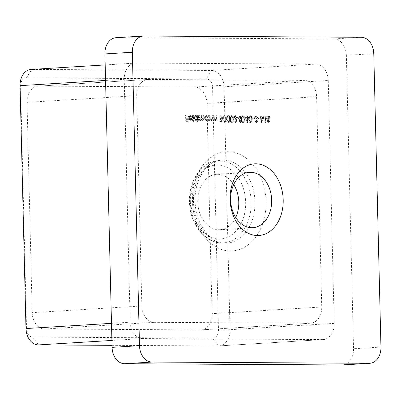 <?xml version="1.0" encoding="UTF-8"?>
<svg xmlns="http://www.w3.org/2000/svg" width="401" height="401" viewBox="0 0 401 401"><rect width="100%" height="100%" fill="white"/><g stroke="black" fill="none" stroke-linecap="round" stroke-linejoin="round"><path stroke-width="0.3" stroke-dasharray="2 1.5" d="M235.708 217.467A27.734 20.501 -93.5 0 1 219.938 229.688A27.734 20.501 -93.5 0 1 218.931 229.718A27.734 20.501 -93.5 0 1 197.753 202.57A27.734 20.501 -93.5 0 1 216.565 174.32A27.734 20.501 -93.5 0 1 217.578 174.29A27.734 20.501 -93.5 0 1 233.703 184.535M260.735 115.979L260.299 115.979L261.091 122.45L263.001 117.157L265.106 122.475L265.642 116.009L265.211 116.004L264.866 120.661L263.026 115.994L261.307 120.651L260.735 115.979L261.282 115.949L260.299 115.979M255.983 121.924L254.525 120.922L256.084 122.586L256.635 122.551L255.993 122.586L257.352 120.917L256.76 119.583L257.522 117.884L255.693 115.789L256.359 115.754L255.813 115.789L254.264 117.683L254.69 117.688L255.046 116.796L255.838 116.45L257.091 117.824L255.648 119.187L255.668 119.849L256.921 120.917L255.983 121.924L256.61 121.889L255.983 121.924M257.637 117.794L256.199 119.152L256.214 119.814L257.467 120.881L256.53 121.889L255.071 120.886L256.54 122.556L257.898 120.881L257.307 119.548L258.069 117.849L256.359 115.754L254.81 117.653L255.242 117.653L255.592 116.761L256.384 116.415L255.738 116.455L256.384 116.415L257.637 117.794L257.091 117.824M249.918 115.754L250.47 115.719L249.918 115.754C248.725 116.175 248.219 117.308 248.399 119.142C248.304 120.977 248.866 122.115 250.089 122.556L250.725 122.516L250.089 122.556C251.297 122.14 251.823 121.007 251.658 119.162C251.733 117.318 251.151 116.185 249.918 115.754M242.55 115.709L243.096 115.678L242.55 115.709C241.352 116.135 240.846 117.262 241.031 119.102C240.931 120.937 241.497 122.074 242.715 122.511L243.357 122.475L242.715 122.511C243.928 122.094 244.45 120.967 244.284 119.117C244.359 117.277 243.783 116.14 242.55 115.709M235.342 121.809L233.883 120.801L235.352 122.47L235.994 122.43L235.352 122.47L236.71 120.796L236.119 119.463L236.881 117.764L235.056 115.673L235.723 115.633L235.171 115.668L233.623 117.568L234.054 117.568L234.405 116.676L235.197 116.33L236.45 117.709L235.011 119.067L235.026 119.734L236.279 120.796L235.342 121.809L235.968 121.769L235.342 121.809M237.001 117.673L235.557 119.037L235.572 119.698L236.831 120.766L235.888 121.774L234.435 120.771L235.898 122.435L237.257 120.766L236.665 119.428L237.432 117.734L235.723 115.633L234.169 117.533L234.6 117.538L234.956 116.646L235.748 116.3L235.101 116.335L235.748 116.3L237.001 117.673L236.45 117.709M227.808 115.628L228.354 115.593L227.808 115.628C226.61 116.049 226.104 117.182 226.289 119.017C226.189 120.851 226.75 121.989 227.974 122.425L228.615 122.39L227.974 122.425C229.187 122.009 229.708 120.881 229.542 119.032C229.618 117.192 229.041 116.054 227.808 115.628M219.718 121.553L220.014 122.215L220.901 122.22L220.74 115.754L220.309 115.749L220.455 121.553L219.718 121.553L220.264 121.518L220.56 122.185L220.014 122.215M209.192 115.683L209.307 120.415L209.738 120.415L209.718 119.563L211.071 120.506L211.698 120.47L211.071 120.506C212.034 120.3 212.45 119.508 212.324 118.12L212.264 115.704L211.833 115.699L211.863 119.002L210.986 119.924L209.763 118.666L209.623 115.689L209.192 115.683L209.743 115.653L209.858 120.38L209.307 120.415M209.858 120.38L210.289 120.38L210.264 119.528L211.623 120.475C212.58 120.27 212.996 119.473 212.871 118.084L212.811 115.668L212.385 115.668L212.415 118.967L211.613 119.889L210.986 119.924L211.533 119.894L210.309 118.631L209.763 118.666M198.445 115.623L198.56 120.35L198.991 120.355L198.971 119.533L199.472 120.2L200.811 120.405L200.199 120.445L201.287 119.308L202.595 120.46L203.212 120.42L202.595 120.46C203.472 120.25 203.848 119.503 203.728 118.215L203.663 115.653L203.237 115.653L203.297 118.215L202.51 119.879L201.312 117.478L201.267 115.638L200.841 115.638L200.896 118.044L200.109 119.864L198.921 117.618L198.876 115.628L198.445 115.623L198.991 115.588L199.107 120.32L198.56 120.35M199.107 120.32L199.538 120.32L199.518 119.498L200.746 120.41L201.833 119.277L203.147 120.425C204.019 120.215 204.4 119.468 204.274 118.18L204.214 115.618L203.783 115.618L203.848 118.18L203.122 119.839L202.51 119.879L203.056 119.844L201.863 117.448L201.818 115.608L201.267 115.638M201.818 115.608L201.387 115.603L201.447 118.009L200.706 119.829L200.109 119.864L200.655 119.829L199.472 117.583L199.422 115.593L198.876 115.628M192.485 115.588L192.645 122.225L193.076 122.23L192.916 115.593L192.485 115.588L193.031 115.558L193.197 122.19L192.645 122.225M185.177 115.548L185.332 122.019L187.668 122.029L187.653 121.368L185.748 121.358L185.698 119.368L187.603 119.378L187.588 118.711L185.683 118.701L185.603 115.548L185.177 115.548L185.723 115.513L185.884 121.984L185.332 122.019M148.385 79.443L304.118 80.335A16.316 12.06 -93.5 0 1 316.589 96.706L321.732 306.996A16.316 12.06 -93.5 0 1 310.65 323.211A16.316 12.06 -93.5 0 1 310.058 323.226L154.32 322.334A16.316 12.06 -93.5 0 1 141.849 305.963L136.711 95.679A16.316 12.06 -93.5 0 1 147.789 79.458A16.316 12.06 -93.5 0 1 148.385 79.443L38.712 86.125L194.445 87.017L304.118 80.335M189.843 116.074L191.157 117.077L191.533 116.806L189.748 115.498L190.43 115.458L189.884 115.493C188.796 115.608 188.224 116.42 188.179 117.914L188.625 119.498L190.014 120.385L190.686 120.345L190.014 120.385L191.402 119.463L191.743 117.824L188.61 117.809L189.758 116.074L190.39 116.039L189.843 116.074M197.192 122.25L197.623 122.255L197.462 115.618L197.031 115.618L197.051 116.435L195.482 115.528L196.149 115.493L195.598 115.523C194.49 115.658 193.899 116.475 193.833 117.974C193.984 119.468 194.615 120.28 195.733 120.42L196.39 120.38L195.733 120.42L197.122 119.428L197.192 122.25L198.169 122.22L197.623 122.255M207.898 120.405L208.325 120.41L208.209 115.678L207.778 115.678L207.798 116.496L206.234 115.593L206.896 115.553L206.35 115.588C205.237 115.719 204.65 116.536 204.585 118.034C204.736 119.528 205.367 120.345 206.48 120.48L207.152 120.44L206.48 120.48L207.873 119.528L207.898 120.405L208.876 120.375L208.325 120.41M213.247 115.709L213.362 120.435L213.793 120.44L213.773 119.588L215.126 120.531L215.753 120.49L215.126 120.531C216.084 120.325 216.5 119.528 216.38 118.14L216.319 115.729L215.888 115.724L215.918 119.022L215.036 119.949L213.818 118.691L213.678 115.714L213.247 115.709L213.798 115.673L213.913 120.405L213.362 120.435M213.913 120.405L214.34 120.405L214.319 119.553L215.678 120.495C216.635 120.29 217.051 119.498 216.926 118.11L216.866 115.694L216.435 115.689L216.465 118.992L215.668 119.914L215.036 119.949L215.588 119.914L214.365 118.656L213.818 118.691M224.119 115.603L224.67 115.573L224.119 115.603C222.926 116.029 222.42 117.157 222.6 118.992C222.505 120.831 223.066 121.969 224.289 122.405L224.926 122.37L224.289 122.405C225.497 121.989 226.024 120.861 225.858 119.012C225.933 117.172 225.352 116.034 224.119 115.603M231.492 115.648L232.039 115.613L231.492 115.648C230.294 116.069 229.788 117.202 229.974 119.037C229.878 120.871 230.44 122.009 231.658 122.45L232.299 122.41L231.658 122.45C232.871 122.034 233.392 120.901 233.227 119.057C233.302 117.212 232.725 116.074 231.492 115.648M237.302 117.338L240.129 122.495L240.019 118.019L240.575 118.019L240.56 117.358L240.004 117.353L239.968 115.864L239.537 115.859L239.572 117.353L237.302 117.338L237.848 117.308L240.59 122.465L240.044 122.495M244.675 117.383L247.502 122.541L247.392 118.059L247.943 118.064L247.928 117.398L247.377 117.398L247.342 115.904L246.911 115.904L246.946 117.393L244.675 117.383L245.222 117.348L247.963 122.505L247.412 122.541M252.059 118.089L252.079 118.751L253.918 118.761L253.903 118.1L252.059 118.089L252.61 118.054L252.625 118.716L252.079 118.751M257.958 118.12L257.973 118.786L259.818 118.796L259.798 118.13L258.505 118.089L258.52 118.751L257.973 118.786M269.327 120.987L268.615 119.628L269.497 117.914L269.101 116.571L267.673 115.859L268.364 115.824L267.813 115.854C266.845 115.889 266.324 116.556 266.244 117.844L267.231 119.623L266.565 120.987L268.008 122.656L268.645 122.621L268.008 122.656L269.327 120.987L269.878 120.952L269.161 119.598L268.615 119.628M361.306 37.273L333.888 38.942L116.586 37.699L144.004 36.03M333.888 38.942A16.316 12.06 -93.5 0 1 346.359 55.313L373.777 53.644M380.95 347.071L353.532 348.74L346.359 55.313M353.532 348.74A16.316 12.06 -93.5 0 1 342.449 364.955M115.989 37.714A16.316 12.06 -93.5 0 1 116.586 37.699M212.555 87.122L218.49 330.013A8.155 6.03 -93.5 0 1 212.655 338.128L32.772 337.101A8.155 6.03 -93.5 0 1 26.541 328.915L20.601 86.025A8.155 6.03 -93.5 0 1 26.441 77.904L206.32 78.937A8.155 6.03 -93.5 0 1 212.555 87.122L224.074 86.822L328.264 80.476L334.203 323.366L230.014 329.712L224.074 86.822A16.316 12.06 86.5 0 0 211.608 70.451L31.724 69.423A16.316 12.06 86.5 0 0 31.133 69.438M328.264 80.476A16.316 12.06 86.5 0 0 315.793 64.105L211.608 70.451L206.32 78.937M26.441 77.904L31.724 69.423L135.914 63.072L315.793 64.105M135.914 63.072A16.316 12.06 86.5 0 0 135.317 63.092A16.316 12.06 86.5 0 0 124.24 79.308L105.558 80.446M111.493 323.336L130.175 322.198L124.24 79.308M130.175 322.198A16.316 12.06 86.5 0 0 142.646 338.569L111.914 340.439M112.029 345.336L218.339 345.948L322.529 339.597L142.646 338.569M322.529 339.597A16.316 12.06 86.5 0 0 323.121 339.582A16.316 12.06 86.5 0 0 334.203 323.366M38.712 86.125A16.316 12.06 86.5 0 0 38.12 86.145A16.316 12.06 86.5 0 0 27.037 102.36L136.711 95.679M141.849 305.963L32.175 312.645L27.037 102.36M32.175 312.645A16.316 12.06 86.5 0 0 44.646 329.015L154.32 322.334M310.058 323.226L200.385 329.908L44.646 329.015M200.385 329.908A16.316 12.06 86.5 0 0 200.976 329.893A16.316 12.06 86.5 0 0 212.059 313.677L321.732 306.996M316.589 96.706L206.916 103.388L212.059 313.677M206.916 103.388A16.316 12.06 86.5 0 0 194.445 87.017M212.655 338.128L218.339 345.948A16.316 12.06 86.5 0 0 218.931 345.928A16.316 12.06 86.5 0 0 230.014 329.712L218.49 330.013M185.884 121.984L187.668 122.029M188.214 121.999L188.199 121.333L187.653 121.368M188.199 121.333L185.748 121.358M186.295 121.323L186.244 119.333L185.698 119.368M186.244 119.333L187.603 119.378M188.149 119.343L188.134 118.681L187.588 118.711M188.134 118.681L185.683 118.701M186.229 118.671L186.154 115.518L185.603 115.548M186.154 115.518L185.723 115.513M191.703 117.042L192.079 116.771L190.43 115.458C189.342 115.578 188.776 116.385 188.731 117.884L189.172 119.463L190.56 120.35L191.949 119.428L192.29 117.794L189.157 117.774L190.39 116.039L191.703 117.042L191.157 117.077M192.079 116.771L191.533 116.806M188.731 117.884L188.179 117.914M189.172 119.463L188.625 119.498M191.949 119.428L191.402 119.463M192.29 117.794L191.743 117.824M189.157 117.774L188.61 117.809M189.217 118.355L191.873 118.37L190.57 119.774L189.658 119.323L189.217 118.355L188.665 118.39L191.327 118.405L190.019 119.804L189.107 119.358L188.665 118.39M190.66 119.769L190.019 119.804L190.66 119.769M191.873 118.37L191.327 118.405M189.658 119.323L189.107 119.358M193.628 122.195L193.462 115.558L192.916 115.593M193.462 115.558L193.031 115.558M198.169 122.22L198.009 115.583L197.462 115.618M198.009 115.583L197.031 115.618M197.578 115.583L197.598 116.4L197.051 116.435M197.598 116.4L196.149 115.493C195.036 115.623 194.45 116.44 194.38 117.939L193.833 117.974M194.38 117.939C194.53 119.433 195.167 120.25 196.279 120.385L197.673 119.398L197.122 119.428M197.673 119.398L197.743 122.22M196.174 116.074L197.638 117.934L196.269 119.804L194.811 117.939L196.174 116.074L195.628 116.105L197.086 117.969L195.723 119.839L194.264 117.969L195.553 116.11L196.174 116.074M196.375 119.804L195.723 119.839L196.375 119.804M197.638 117.934L197.086 117.969M194.811 117.939L194.264 117.969M199.538 120.32L198.991 120.355M199.518 119.498L198.971 119.533M200.019 120.165L199.472 120.2M201.833 119.277L201.287 119.308M204.214 115.618L203.663 115.653M203.783 115.618L203.237 115.653M201.387 115.603L200.841 115.638M199.422 115.593L198.991 115.588M208.876 120.375L208.761 115.648L208.209 115.678M208.761 115.648L207.778 115.678M208.33 115.643L208.35 116.46L207.798 116.496M208.35 116.46L206.896 115.553C205.788 115.683 205.197 116.501 205.132 118.004L204.585 118.034M205.132 118.004C205.282 119.493 205.913 120.31 207.031 120.445L208.425 119.498L207.873 119.528M208.425 119.498L208.445 120.37M206.926 116.135L208.385 117.999L207.021 119.864L205.563 117.999L206.926 116.135L206.38 116.165L207.838 118.029L206.475 119.899L205.011 118.029L206.299 116.17L206.926 116.135M207.122 119.864L206.475 119.899L207.122 119.864M208.385 117.999L207.838 118.029M205.563 117.999L205.011 118.029M210.289 120.38L209.738 120.415M210.264 119.528L209.718 119.563M212.811 115.668L212.264 115.704M212.385 115.668L211.833 115.699M212.415 118.967L211.863 119.002M210.309 118.631L210.169 115.653L209.623 115.689M210.169 115.653L209.743 115.653M214.34 120.405L213.793 120.44M214.319 119.553L213.773 119.588M216.866 115.694L216.319 115.729M216.435 115.689L215.888 115.724M216.465 118.992L215.918 119.022M214.365 118.656L214.224 115.678L213.678 115.714M214.224 115.678L213.798 115.673M220.56 122.185L220.901 122.22M221.447 122.19L221.292 115.719L220.74 115.754M221.292 115.719L220.309 115.749M220.861 115.714L221.001 121.523L220.455 121.553M221.001 121.523L220.264 121.518M223.151 118.962C223.051 120.796 223.618 121.934 224.836 122.375C226.049 121.959 226.57 120.826 226.405 118.982C226.48 117.137 225.903 115.999 224.67 115.573C223.472 115.994 222.966 117.127 223.151 118.962L222.6 118.992M226.405 118.982L225.858 119.012M225.974 118.982C226.119 120.405 225.738 121.318 224.836 121.709C223.898 121.313 223.482 120.4 223.583 118.967C223.412 117.533 223.783 116.621 224.7 116.235L225.753 117.353L225.974 118.982L225.427 119.012C225.573 120.44 225.192 121.353 224.284 121.744C223.352 121.348 222.936 120.43 223.031 118.997C222.866 117.563 223.237 116.656 224.149 116.27L225.207 117.388L225.427 119.012M224.836 121.709L224.284 121.744M225.753 117.353L225.207 117.388M224.7 116.235L224.149 116.27M226.836 118.982C226.74 120.816 227.302 121.954 228.52 122.395C229.733 121.979 230.254 120.846 230.094 119.002C230.164 117.157 229.588 116.024 228.354 115.593C227.156 116.019 226.65 117.147 226.836 118.982L226.289 119.017M230.094 119.002L229.542 119.032M229.663 119.002C229.808 120.43 229.427 121.338 228.52 121.729C227.588 121.333 227.166 120.42 227.267 118.987C227.096 117.553 227.472 116.641 228.385 116.255L229.442 117.373L229.663 119.002L229.111 119.032C229.257 120.46 228.876 121.373 227.969 121.764C227.036 121.368 226.62 120.455 226.715 119.022C226.55 117.588 226.921 116.676 227.838 116.29L228.891 117.408L229.111 119.032M228.52 121.729L227.969 121.764M229.442 117.373L228.891 117.408M228.385 116.255L227.838 116.29M230.52 119.002C230.425 120.841 230.986 121.974 232.204 122.415C233.417 121.999 233.943 120.866 233.778 119.022C233.853 117.177 233.272 116.044 232.039 115.613C230.846 116.039 230.339 117.167 230.52 119.002L229.974 119.037M233.778 119.022L233.227 119.057M233.347 119.022C233.492 120.45 233.111 121.358 232.204 121.754C231.272 121.358 230.856 120.44 230.951 119.007C230.786 117.573 231.156 116.666 232.069 116.28L233.126 117.393L233.347 119.022L232.801 119.057C232.941 120.48 232.56 121.393 231.658 121.784C230.725 121.388 230.304 120.475 230.405 119.042C230.234 117.608 230.61 116.696 231.522 116.31L232.58 117.428L232.801 119.057M232.204 121.754L231.658 121.784M233.126 117.393L232.58 117.428M232.069 116.28L231.522 116.31M234.866 120.771L234.314 120.806M234.435 120.771L233.883 120.801M237.257 120.766L236.71 120.796M236.665 119.428L236.119 119.463M237.171 118.881L236.625 118.912M237.432 117.734L236.881 117.764M234.169 117.533L233.623 117.568M234.6 117.538L234.054 117.568M234.956 116.646L234.405 116.676M235.557 119.037L235.011 119.067M235.572 119.698L235.026 119.734M236.831 120.766L236.279 120.796M240.59 122.465L240.129 122.495M240.68 122.465L240.57 117.984L240.019 118.019M240.57 117.984L241.121 117.989L240.575 118.019M241.121 117.989L241.106 117.323L240.56 117.358M241.106 117.323L240.004 117.353M240.555 117.323L240.515 115.829L239.968 115.864M240.515 115.829L239.537 115.859M240.089 115.824L240.124 117.318L239.572 117.353M240.124 117.318L237.848 117.308M238.71 117.974L240.139 117.984L240.209 120.791L238.71 117.974L238.164 118.009L239.592 118.014L239.658 120.826L238.164 118.009M240.139 117.984L239.592 118.014M240.209 120.791L239.658 120.826M241.577 119.067C241.482 120.901 242.044 122.039 243.262 122.48C244.475 122.064 244.996 120.932 244.836 119.087C244.911 117.242 244.329 116.105 243.096 115.678C241.903 116.1 241.397 117.232 241.577 119.067L241.031 119.102M244.836 119.087L244.284 119.117M244.404 119.087C244.55 120.511 244.169 121.423 243.262 121.814C242.329 121.418 241.908 120.506 242.009 119.072C241.838 117.638 242.214 116.726 243.126 116.34L244.184 117.458L244.404 119.087L243.853 119.117C243.998 120.546 243.618 121.458 242.715 121.849C241.778 121.453 241.362 120.536 241.462 119.107C241.292 117.668 241.663 116.761 242.58 116.375L243.633 117.493L243.853 119.117M243.262 121.814L242.715 121.849M244.184 117.458L243.633 117.493M243.126 116.34L242.58 116.375M247.963 122.505L247.502 122.541M248.049 122.505L247.938 118.029L247.392 118.059M247.938 118.029L248.495 118.029L247.943 118.064M248.495 118.029L248.475 117.368L247.928 117.398M248.475 117.368L247.377 117.398M247.923 117.363L247.888 115.869L247.342 115.904M247.888 115.869L246.911 115.904M247.457 115.869L247.492 117.363L246.946 117.393M247.492 117.363L245.222 117.348M246.084 118.014L247.512 118.024L247.577 120.836L246.084 118.014L245.532 118.049L246.961 118.059L247.031 120.866L245.532 118.049M247.512 118.024L246.961 118.059M247.577 120.836L247.031 120.866M248.951 119.107C248.851 120.947 249.417 122.084 250.635 122.521C251.848 122.104 252.369 120.972 252.204 119.127C252.279 117.282 251.703 116.15 250.47 115.719C249.272 116.145 248.765 117.272 248.951 119.107L248.399 119.142M252.204 119.127L251.658 119.162M251.773 119.127C251.918 120.556 251.537 121.463 250.635 121.859C249.698 121.463 249.282 120.546 249.382 119.112C249.211 117.678 249.582 116.771 250.5 116.385L251.552 117.498L251.773 119.127L251.226 119.162C251.372 120.586 250.991 121.498 250.084 121.889C249.151 121.493 248.735 120.581 248.831 119.147C248.665 117.714 249.036 116.801 249.948 116.415L251.006 117.533L251.226 119.162M250.635 121.859L250.084 121.889M251.552 117.498L251.006 117.533M250.5 116.385L249.948 116.415M252.625 118.716L253.918 118.761M254.47 118.726L254.45 118.064L253.903 118.1M254.45 118.064L252.61 118.054M255.502 120.891L254.956 120.922M255.071 120.886L254.525 120.922M257.898 120.881L257.352 120.917M257.307 119.548L256.76 119.583M257.813 118.997L257.262 119.032M258.069 117.849L257.522 117.884M254.81 117.653L254.264 117.683M255.242 117.653L254.69 117.688M255.592 116.761L255.046 116.796M256.199 119.152L255.648 119.187M256.214 119.814L255.668 119.849M257.467 120.881L256.921 120.917M258.52 118.751L259.818 118.796M260.364 118.761L260.349 118.1L259.798 118.13M260.349 118.1L258.505 118.089M260.85 115.944L261.637 122.42L261.091 122.45M261.637 122.42L261.151 122.45M261.703 122.42L263.547 117.122L263.001 117.157M263.547 117.122L265.652 122.44L265.106 122.475M265.652 122.44L265.166 122.475M265.713 122.44L266.194 115.974L265.642 116.009M266.194 115.974L265.211 116.004M265.763 115.974L265.417 120.626L264.866 120.661M265.417 120.626L263.572 115.959L263.026 115.994M263.572 115.959L262.926 115.994M263.477 115.959L261.853 120.616L261.307 120.651M261.853 120.616L261.282 115.949M269.161 119.598L270.048 117.884L269.497 117.914M270.048 117.884L269.652 116.541L269.101 116.571M269.652 116.541L268.364 115.824C267.397 115.859 266.871 116.521 266.79 117.809L266.244 117.844M266.79 117.809L267.778 119.588L267.231 119.623M267.778 119.588L267.111 120.957L266.565 120.987M267.111 120.957L268.56 122.626L269.878 120.952M268.384 116.485L269.617 117.869L268.48 119.222L267.221 117.794L268.384 116.485L267.833 116.521L269.071 117.899L267.928 119.257L266.67 117.824L267.728 116.521L268.384 116.485M268.565 119.222L267.928 119.257L268.565 119.222M268.485 119.884L269.447 120.972L268.52 121.959L267.542 120.947L268.485 119.884L267.938 119.919L268.901 121.007L267.968 121.994L266.996 120.982L267.868 119.924L268.485 119.884M268.615 121.954L267.968 121.994L268.615 121.954M269.447 120.972L268.901 121.007M267.542 120.947L266.996 120.982M269.617 117.869L269.071 117.899M267.221 117.794L266.67 117.824M245.668 202.159A37.052 27.388 -93.5 0 1 219.157 239.021A37.052 27.388 -93.5 0 1 190.836 201.848A37.052 27.388 -93.5 0 1 217.347 164.986A37.052 27.388 -93.5 0 1 245.668 202.159M190.335 201.678A41.113 30.391 86.5 0 0 220.329 242.876A41.113 30.391 86.5 0 0 251.176 202.024A41.113 30.391 86.5 0 0 215.352 161.182A41.113 30.391 86.5 0 0 190.335 201.678M225.232 243.171A41.564 30.727 -93.5 0 1 223.788 243.116A41.564 30.727 -93.5 0 1 193.457 201.462A41.564 30.727 -93.5 0 1 218.756 160.525A41.564 30.727 -93.5 0 1 223.202 160.109A41.564 30.727 -93.5 0 1 254.971 201.818A41.564 30.727 -93.5 0 1 225.232 243.171M228.009 151.688A49.689 36.732 86.5 0 0 192.45 201.127A49.689 36.732 86.5 0 0 230.435 250.986A49.689 36.732 86.5 0 0 265.988 201.548A49.689 36.732 86.5 0 0 228.009 151.688M25.985 328.544L26.541 328.915M20.601 86.025L20.05 85.654M38.456 344.915L32.772 337.101M204.274 118.18L203.728 118.215M203.848 118.18L203.297 118.215M201.863 117.448L201.312 117.478M201.447 118.009L200.896 118.044M199.472 117.583L198.921 117.618M212.871 118.084L212.324 118.12M212.44 117.889L211.888 117.924M210.214 117.363L209.663 117.398M216.926 118.11L216.38 118.14M216.49 117.914L215.944 117.949M214.269 117.388L213.718 117.423M223.583 118.967L223.031 118.997M227.267 118.987L226.715 119.022M230.951 119.007L230.405 119.042M242.009 119.072L241.462 119.107M249.382 119.112L248.831 119.147M249.467 172.315L216.565 174.32M220.329 242.876C203.708 242.144 189.653 222.761 189.503 201.778C188.731 182.204 200.049 163.798 215.352 161.182L218.756 160.525C206.174 162.054 193.628 181.232 195.187 202.901C195.894 224.986 210.896 243.156 223.788 243.116L220.329 242.876M310.65 323.211L200.976 329.893M147.789 79.458L38.12 86.145M218.931 345.928L323.121 339.582M105.177 64.927L135.317 63.092M252.841 227.683L219.938 229.688"/><path stroke-width="0.6" d="M257.517 235.527A35.895 26.531 -93.5 0 1 230.079 199.513A35.895 26.531 -93.5 0 1 255.763 163.803A35.895 26.531 -93.5 0 1 283.196 199.818A35.895 26.531 -93.5 0 1 257.517 235.527M250.48 172.285A27.734 20.501 86.5 0 0 249.467 172.315A27.734 20.501 86.5 0 0 230.655 200.565A27.734 20.501 86.5 0 0 251.833 227.713A27.734 20.501 86.5 0 0 252.841 227.683A27.734 20.501 86.5 0 0 271.657 199.432A27.734 20.501 86.5 0 0 250.48 172.285M369.867 363.286L342.449 364.955A16.316 12.06 -93.5 0 1 341.858 364.97L369.276 363.301A16.316 12.06 86.5 0 0 369.867 363.286A16.316 12.06 86.5 0 0 380.95 347.071L373.777 53.644A16.316 12.06 86.5 0 0 361.306 37.273L144.004 36.03A16.316 12.06 86.5 0 0 143.408 36.045A16.316 12.06 86.5 0 0 132.33 52.26L139.498 345.687A16.316 12.06 86.5 0 0 151.969 362.058L369.276 363.301M151.969 362.058L124.551 363.727L341.858 364.97M124.551 363.727A16.316 12.06 -93.5 0 1 112.079 347.356L139.498 345.687M132.33 52.26L104.912 53.929L112.079 347.356M104.912 53.929A16.316 12.06 -93.5 0 1 115.989 37.714L143.408 36.045M105.177 64.927L31.133 69.438A16.316 12.06 86.5 0 0 20.05 85.654L25.985 328.544A16.316 12.06 86.5 0 0 38.456 344.915L112.029 345.336M233.703 184.535A27.734 20.501 -93.5 0 1 235.708 217.467M111.914 340.439L38.456 344.915M105.558 80.446L20.05 85.654M25.985 328.544L111.493 323.336"/></g></svg>
